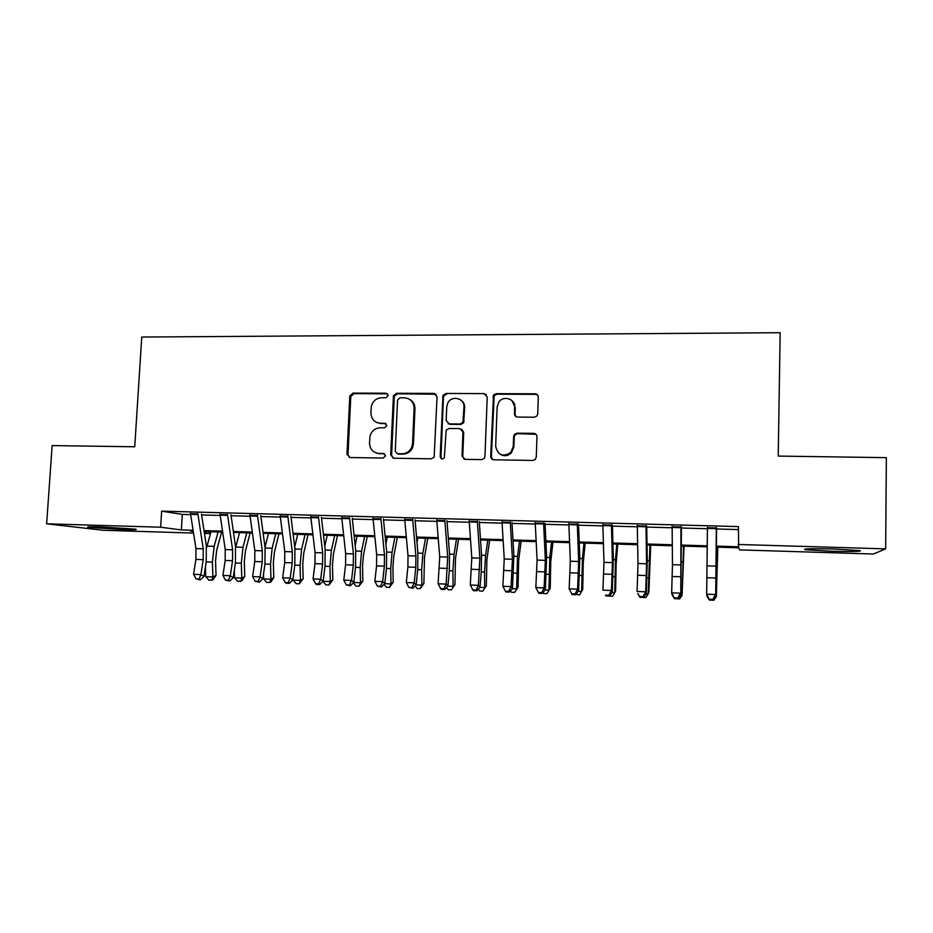 <?xml version="1.0" encoding="UTF-8"?>
<svg xmlns="http://www.w3.org/2000/svg" width="933" height="933" viewBox="0 0 933 933"><rect width="100%" height="100%" fill="white"/><g stroke="black" fill="none" stroke-linecap="round" stroke-linejoin="round"><path stroke-width="1.4" d="M388.233 395.499L386.145 393.225L353.024 393.096L349.793 396.024L346.983 454.243L349.945 457.532L383.206 458.056L385.516 455.817L383.405 453.496L379.09 453.438C373.025 452.715 369.83 449.205 369.526 442.907L370.039 435.991C371.661 430.848 375.066 428.119 380.256 427.792L384.571 427.839L386.88 425.588L384.781 423.29L380.466 423.255C374.413 422.567 371.229 419.092 370.914 412.829L371.381 406.182C372.932 400.922 376.349 398.099 381.632 397.726L385.935 397.75L388.233 395.499M387.603 393.831L354.015 393.621L350.796 396.537L347.997 454.616L349.502 457.485M384.618 453.904L379.09 453.438M386.11 423.792L380.466 423.255M830.393 551.216L805.144 549.689C802.088 548.721 811.57 548.499 833.589 549.012L859.106 550.54C865.206 551.45 848.855 551.8 830.393 551.216M123.284 529.606L88.542 527.355C85.708 526.76 89.685 526.609 100.472 526.9L135.402 529.151C138.166 529.757 134.13 529.897 123.284 529.606M534.306 417.214L536.86 416.083L537.735 413.914L538.306 397.143C538.178 395.125 537.105 394.018 535.099 393.808L496.309 393.656L493.499 395.172L490.7 456.435C490.828 458.453 491.878 459.584 493.86 459.817L532.836 460.435L535.169 459.537L536.277 457.135L536.965 436.737C536.837 434.72 535.764 433.588 533.758 433.367L517.034 433.18L514.468 434.346L513.628 436.469L513.267 446.534L510.794 452.447C502.852 457.31 497.814 455.257 495.668 446.301L497.114 407.091L498.793 402.17C503.342 395.032 515.354 398.811 514.666 407.208L514.433 413.739C514.561 415.756 515.622 416.864 517.605 417.086L534.306 417.214M193.516 533.07L103.47 530.294L46.65 523.81L52.143 445.589L134.737 446.779L141.758 337.046L780.151 332.708L778.227 456.085L886.35 457.648L885.662 548.872L873.405 554.015L739.426 549.887L738.901 547.811L716.497 547.123M46.65 523.81L160.639 527.215L181.364 529.921L193.084 530.271M716.497 546.12L738.644 546.785L738.4 526.585L161.631 511.144L160.639 527.215M738.061 544.464L885.662 548.872M437.052 396.688L433.997 393.411L396.595 393.271L393.434 395.685L390.682 454.907L393.703 458.22L431.268 458.826L434.148 457.158L437.052 396.688M445.997 393.458L484.087 393.609L487.213 396.91L484.973 456.354L484.192 458.406L481.58 459.619L465.147 459.363L462.033 456.004L462.978 431.932L459.876 428.609L449.065 428.492L446.161 430.206L444.33 457.905C442.289 459.596 440.912 459.176 440.201 456.657L442.988 395.382L445.997 393.458L484.087 393.609M197.866 513.896L190.507 513.698M227.512 514.701L220.071 514.503M257.496 515.517L249.962 515.308M287.819 516.334L280.215 516.136M318.503 517.174L310.806 516.964M349.537 518.013L341.746 517.803M380.944 518.865L373.06 518.655M412.701 519.728L404.724 519.506M444.843 520.591L436.772 520.381M477.369 521.477L469.206 521.255M510.281 522.375L502.024 522.142M543.589 523.273L535.227 523.051M577.305 524.183L568.838 523.961M611.43 525.116L602.858 524.882M645.963 526.049L637.286 525.815M680.927 526.993L672.145 526.76M161.631 511.144L182.297 514.398L190.635 514.631M201.621 514.923L220.188 515.436M231.092 515.727L250.091 516.252M260.89 516.544L280.32 517.08M291.026 517.372L310.911 517.908M321.512 518.2L341.84 518.76M352.347 519.04L373.142 519.611M383.545 519.891L404.805 520.474M415.103 520.754L436.854 521.349M447.035 521.629L469.264 522.235M479.34 522.503L502.071 523.121M512.019 523.401L535.274 524.031M545.105 524.299L568.873 524.952M578.577 525.221L602.881 525.874M612.456 526.142L637.309 526.818M646.744 527.075L672.157 527.775M681.463 528.02L707.436 528.731M716.602 528.988L738.341 529.571M716.334 527.961L707.436 527.716M209.377 531.682L209.272 533.548L204.455 533.408M193.224 531.192L190.542 531.11L193.271 531.472M204.374 532.918L209.272 533.548M707.389 546.855L681.557 546.062M672.296 545.782L647.035 545.012M637.647 544.732L612.934 543.974M603.406 543.682L579.23 542.948M569.585 542.656L545.933 541.933M536.16 541.641L513.033 540.93M503.132 540.627L480.518 539.939M470.5 539.636L448.376 538.959M438.242 538.656L416.608 537.991M406.368 537.688L385.212 537.035M374.856 536.72L354.178 536.09M343.717 535.775L323.483 535.157M312.928 534.842L293.149 534.236M282.489 533.909L263.153 533.326M252.4 533L233.495 532.416M222.649 532.09L204.164 531.53M204.024 530.597L222.509 531.157M233.355 531.495L252.272 532.067M263.024 532.393L282.372 532.976M293.032 533.291L312.812 533.898M323.378 534.212L343.612 534.831M354.074 535.145L374.763 535.775M385.119 536.078L406.287 536.72M416.526 537.035L438.172 537.688M448.306 537.991L470.43 538.668M480.448 538.971L503.074 539.659M512.975 539.95L536.113 540.65M545.887 540.953L569.538 541.665M579.195 541.956L603.383 542.691M612.899 542.983L637.624 543.729M647.024 544.009L672.296 544.779M681.545 545.059L707.389 545.84M182.297 514.398L181.364 529.921M376.862 422.521L381.387 423.71M376.127 452.925L380.023 453.811M436.049 394.216L397.481 393.796L394.332 396.21L391.592 455.292L393.073 458.15M399.849 397.808L397.551 400.07L395.265 451.397L397.376 453.706L401.971 453.776C406.356 453.625 409.587 451.525 411.64 447.467L412.596 443.467L414.112 408.269C413.762 401.971 410.532 398.484 404.432 397.831L399.849 397.808M409.762 399.464C413.237 401.493 414.975 404.595 414.952 408.771L413.447 443.875L412.491 447.863C410.45 451.91 407.231 454.009 402.858 454.161L398.274 454.091M486.338 394.566L484.763 394.146M461.8 429.297L463.713 432.364L462.768 456.377L464.156 459.188M446.767 393.994L443.77 395.907L443.432 397.236L440.982 457.03L441.88 458.931M463.958 407.045C464.727 398.064 451.455 394.927 447.723 403.161L446.732 406.94L446.172 420.596L449.251 423.909L460.051 424.002L462.908 422.404L463.958 407.045L464.692 407.546C464.704 404.281 463.398 401.761 460.762 400M448.108 423.675L449.251 423.909M464.692 407.546L463.643 422.859L460.797 424.468L450.021 424.363M511.96 400.584L515.273 407.709L515.039 414.229L515.961 416.619M500.205 454.301C504.228 456.517 507.96 456.039 511.424 452.832L513.873 446.942L513.267 446.534M535.997 434.288L517.64 433.623L515.086 434.778L514.235 436.901L513.873 446.942M537.595 394.997L535.659 394.344L496.951 394.192L494.152 395.709L491.376 456.82L492.694 459.572M221.657 532.055L216.689 550.19L215.535 560.675L216.036 575.416L213.097 579.72L208.98 580.233L205.738 576.687L205.4 567.031M205.738 576.687L212.911 576.979L212.397 562.144L214.147 546.33L218.112 531.95M206.578 547.683L210.998 531.74M211.838 580.349L212.911 576.979L216.036 575.416M197.808 513.453L203.231 548.826L203.184 559.672L200.887 574.6L203.954 576.524L206.228 561.666L206.298 545.49L201.481 514.001M190.449 513.243L195.942 548.581L195.895 559.403L193.586 574.32L200.887 574.6L199.009 579.078L196.093 578.961L200.245 579.836L199.009 579.078M200.245 579.836L203.954 576.524M193.586 574.32L196.093 578.961M250.137 532.93L245.402 551.158L244.294 561.713L244.749 576.536L241.822 580.862L237.728 581.376L234.533 577.819L234.288 570.506M234.533 577.819L241.775 578.098L241.309 563.194L242.988 547.286L246.767 532.825M235.641 547.438L239.583 532.603M240.621 581.492L241.775 578.098L244.749 576.536M278.944 533.804L274.419 552.149L273.357 562.751L273.789 577.655L270.862 582.005L266.803 582.53L263.631 578.95L263.503 574.343M263.631 578.95L270.967 579.241L270.535 564.255L272.144 548.254L275.748 533.711M265.03 547.204L268.471 533.489M269.73 582.647L270.967 579.241L273.789 577.655M308.053 534.691L303.773 553.141L302.759 563.812L303.143 578.798L299.155 583.813L296.204 583.696L293.067 580.104L293.02 578.6M293.067 580.104L300.473 580.396L300.076 565.328L301.616 549.234L305.033 534.597M294.735 546.831L297.685 534.376M299.155 583.813L300.473 580.396L303.143 578.798M337.489 535.589L333.443 554.144L332.475 564.873L332.824 579.941L328.917 585.003L325.92 584.886L322.923 581.387M323.04 581.271L330.317 581.562L329.967 566.401L331.425 550.225L334.655 535.495M324.777 546.237L327.215 535.274M328.917 585.003L330.317 581.562L332.824 579.941M227.465 514.246L232.597 549.817L232.539 560.721L230.334 575.743L233.25 577.667L235.419 562.716L235.513 546.458L230.952 514.794M220.013 514.048L225.226 549.572L225.168 560.453L222.94 575.451L230.334 575.743L228.41 580.244L225.459 580.128L229.588 581.002L228.41 580.244M229.588 581.002L233.25 577.667M222.94 575.451L225.459 580.128M257.45 515.063L262.278 550.82L262.22 561.783L260.12 576.897L262.884 578.822L264.96 563.789L265.054 547.438L260.762 515.599M249.916 514.853L254.826 550.563L254.767 561.514L252.645 576.606L260.12 576.897L258.149 581.411L255.164 581.294L259.257 582.18L258.149 581.411M259.257 582.18L262.884 578.822M252.645 576.606L255.164 581.294M287.784 515.879L292.309 551.835L292.227 562.856L290.233 578.063L292.845 579.988L294.816 564.873L294.933 548.417L290.909 516.427M280.168 515.669L284.775 551.578L284.693 562.587L282.676 577.772L290.233 578.063L288.215 582.612L285.195 582.484L286.256 583.253L289.265 583.37L288.215 582.612M289.265 583.37L292.845 579.988M282.676 577.772L285.195 582.484M318.468 516.707L322.678 552.861L322.596 563.952L320.695 579.241L323.145 581.177L325.022 565.958L325.151 549.42L321.407 517.244M310.759 516.497L315.051 552.604L314.969 563.672L313.056 578.938L320.695 579.241L318.631 583.813L315.576 583.685L316.567 584.455L319.622 584.571L318.631 583.813M319.622 584.571L323.145 581.177M313.056 578.938L315.576 583.685M367.24 536.498L363.45 555.17L362.529 565.958L362.832 581.107L359.007 586.192L355.986 586.076L353.28 582.88M353.689 582.472L360.488 582.74L360.185 567.497L361.572 551.228L364.605 536.417M355.17 545.385L357.082 536.183M359.007 586.192L360.488 582.74L362.832 581.107M349.502 517.547L353.397 553.899L353.304 565.048L351.519 580.431L353.794 582.367L355.566 567.066L355.706 550.435L352.254 518.083M341.711 517.337L345.676 553.631L345.595 564.768L343.776 580.128L351.519 580.431L349.409 585.026L346.306 584.909L350.318 585.796L349.409 585.026M350.318 585.796L353.794 582.367M343.776 580.128L346.306 584.909M397.341 537.408L393.784 556.196L392.921 567.054L393.19 582.285L389.434 587.405L386.379 587.277L383.988 584.396M384.699 583.685L391.009 583.93L390.74 568.605L392.047 552.243L394.881 537.338M385.912 544.196L387.277 537.105M389.434 587.405L391.009 583.93L393.19 582.285M380.909 518.398L384.466 554.948L384.361 566.156L382.682 581.632L384.804 583.58L386.46 568.185L386.612 551.461L383.451 518.935M373.025 518.188L376.664 554.68L376.57 565.876L374.856 581.329L382.682 581.632L380.524 586.262L377.399 586.134L381.375 587.032L380.524 586.262M381.375 587.032L384.804 583.58M374.856 581.329L377.399 586.134M427.769 538.341L424.48 557.234L423.885 583.475L420.212 588.63L417.121 588.501L415.045 585.959M416.06 584.909L421.879 585.143L421.658 569.725L422.882 553.269L425.506 538.271M417.016 542.563L417.821 538.038M420.212 588.63L421.879 585.143L423.885 583.475M412.678 519.261L415.896 556.01L415.791 567.287L414.217 582.857L416.165 584.804L417.716 569.317L417.879 552.488L415.022 519.786M404.7 519.04L408.001 555.741L407.896 567.007L406.298 582.554L414.217 582.857L412.013 587.51L408.841 587.382L412.794 588.28L412.013 587.51M412.794 588.28L416.165 584.804M406.298 582.554L408.841 587.382M463.13 402.228L463.106 402.928M458.535 539.274L455.514 558.296L454.931 584.676L451.35 589.866L448.213 589.738L446.464 587.557M447.793 586.146L453.1 586.356L452.925 570.868L454.068 554.307L456.482 539.216M448.481 540.335L448.703 538.971M451.35 589.866L454.931 584.676M444.819 520.124L447.7 557.083L446.126 584.093L447.887 586.041L449.333 570.46L449.508 553.537L446.954 520.649M436.749 519.903L439.711 556.814L438.113 583.778L446.126 584.093L443.863 588.77L440.668 588.641L441.379 589.411L444.575 589.539L443.863 588.77M444.575 589.539L447.887 586.041M438.113 583.778L440.668 588.641M494.128 394.461L493.989 395.965M489.662 540.219L486.898 559.357L486.326 585.889L482.827 591.114L479.667 590.986L478.244 589.178M479.889 587.405L484.682 587.592L484.542 572.011L485.603 555.345L487.807 540.16M482.827 591.114L486.326 585.889M477.346 520.999L479.865 558.167L478.407 585.341L479.994 587.3L481.311 571.614L481.51 554.599L479.27 521.524M469.182 520.777L471.795 557.887L470.302 585.026L478.407 585.341L476.098 590.041L472.856 589.913L473.509 590.682L476.74 590.811L476.098 590.041M476.74 590.811L479.994 587.3M470.302 585.026L472.856 589.913M521.139 541.175L518.655 560.43L518.083 587.125L514.678 592.373L511.482 592.257L510.398 590.857M512.369 588.676L516.625 588.84L517.512 556.406L519.494 541.128M514.678 592.373L518.083 587.125M514.608 405.832L514.713 404.304M514.001 402.846L513.966 403.429M510.269 521.897L512.427 559.264L511.062 586.612L512.474 588.56L513.885 555.671L511.972 522.422M502.001 521.675L504.252 558.984L502.864 586.286L511.062 586.612L508.707 591.335L505.429 591.207L506.001 591.977L509.278 592.105L508.707 591.335M509.278 592.105L512.474 588.56M502.864 586.286L505.429 591.207M552.977 542.143L550.773 561.526L550.213 588.373L546.901 593.656L543.659 593.528L542.936 592.572M545.245 589.959L548.942 590.099L549.794 557.479L551.555 542.108M546.901 593.656L550.213 588.373M543.577 522.795L545.362 560.371L544.126 587.883L545.339 589.854L546.633 556.756L545.059 523.308M535.215 522.562L537.093 560.092L535.822 587.568L544.126 587.883L541.7 592.642L538.388 592.502L538.889 593.283L542.201 593.411L541.7 592.642M542.201 593.411L545.339 589.854M535.822 587.568L538.388 592.502M585.178 543.134L583.265 562.622L582.717 589.633L579.498 594.951L575.859 594.333M578.495 591.254L581.632 591.382L582.449 558.564L583.976 543.088M579.498 594.951L582.717 589.633M577.294 523.705L578.693 561.503L577.574 589.178L578.588 591.149L579.79 557.852L578.542 524.218M568.827 523.471L570.331 561.223L569.165 588.851L577.574 589.178L575.101 593.959L571.742 593.831L572.162 594.601L575.509 594.741L575.101 593.959M575.509 594.741L578.588 591.149M569.165 588.851L571.742 593.831M617.763 544.126L616.142 563.742L615.605 590.904L614.719 592.677L615.488 559.66L616.783 544.091M612.153 592.572L614.719 592.677L612.48 596.269L609.121 596.07M650.721 545.129L648.878 592.187L648.19 593.983L649.974 545.105M646.219 593.901L648.19 593.983L645.846 597.587L642.452 597.4M684.064 546.143L682.07 595.301L683.551 546.12M680.693 595.254L682.07 595.301L679.621 598.928L676.18 598.729M717.804 547.17L716.346 596.642L717.535 547.158M715.599 596.607L716.346 596.642L713.792 600.292L710.316 600.094M611.418 524.626L612.433 562.646L611.418 590.496L612.246 592.467L613.331 558.96L612.433 525.139M602.846 524.393L603.966 562.354L602.928 590.157L611.418 590.496L608.899 595.301L605.494 595.161L605.844 595.942L609.237 596.07L608.899 595.301M605.844 595.942L605.494 595.161M609.237 596.07L612.246 592.467M645.963 525.559L646.581 563.789L645.694 591.814L646.312 593.796L647.28 560.08L646.732 526.072M637.286 525.326L637.997 563.509L637.087 591.487L645.694 591.814L643.105 596.654L639.665 596.514L639.933 597.295L643.362 597.435L643.105 596.654M639.933 597.295L637.752 593.458L639.665 596.514M643.362 597.435L646.312 593.796M680.927 526.504L680.787 595.137L681.452 527.017M672.145 526.27L672.46 564.663L671.667 592.828L680.367 593.155L677.731 598.018L674.244 597.878L674.431 598.659L677.906 598.799L677.731 598.018M674.431 598.659L672.122 594.799L671.667 592.828L674.244 597.878M677.906 598.799L680.787 595.137M716.334 527.46L715.681 596.502L716.602 527.961M707.447 527.227L706.666 594.181L715.483 594.519L712.777 599.406L709.255 599.266L709.348 600.047L712.87 600.187L712.777 599.406M709.348 600.047L706.922 596.164L706.666 594.181L709.255 599.266M712.87 600.187L715.681 596.502M387.055 393.761L386.145 393.225M384.338 453.881L383.405 453.496M385.702 423.745L384.781 423.29M347.997 454.616L346.983 454.243M350.773 396.805L349.77 396.292M354.015 393.621L353.024 393.096M391.592 455.292L390.682 454.907M394.192 397.003L393.294 396.49M397.481 393.796L396.595 393.271M434.801 393.948L433.997 393.411M402.858 454.161L401.971 453.776M413.447 443.875L412.596 443.467M414.952 408.771L414.112 408.269M462.768 456.377L462.033 456.004M463.713 432.364L462.978 431.932M440.982 457.03L440.201 456.657M443.432 397.236L442.65 396.712M460.797 424.468L460.051 424.002M464.144 421.215L463.421 420.748M515.039 414.229L514.433 413.739M515.273 407.709L514.666 407.208M514.235 436.901L513.628 436.469M517.64 433.623L517.034 433.18M491.376 456.82L490.7 456.435M493.58 397.458L492.916 396.933M496.951 394.192L496.309 393.656M206.181 561.923L212.397 562.144M206.986 546.097L214.147 546.33M203.231 548.826L195.942 548.581M203.184 559.672L195.895 559.403M197.948 514.549L190.589 514.351M235.384 562.972L241.309 563.194M235.746 547.053L242.988 547.286M264.914 564.045L270.535 564.255M265.135 548.021L272.144 548.254M294.781 565.13L300.076 565.328M295.003 549.024L301.616 549.234M324.987 566.226L329.967 566.401M325.209 550.027L331.425 550.225M232.597 549.817L225.226 549.572M232.539 560.721L225.168 560.453M227.594 515.366L220.153 515.156M262.278 550.82L254.826 550.563M262.22 561.783L254.767 561.514M257.578 516.182L250.044 515.972M292.309 551.835L284.775 551.578M292.227 562.856L284.693 562.587M287.9 516.999L280.285 516.8M322.678 552.861L315.051 552.604M322.596 563.952L314.969 563.672M318.573 517.838L310.876 517.628M355.531 567.334L360.185 567.497M355.765 551.041L361.572 551.228M353.397 553.899L345.676 553.631M353.304 565.048L345.595 564.768M349.607 518.678L341.816 518.468M386.437 568.454L390.74 568.605M386.67 552.068L392.047 552.243M384.466 554.948L376.664 554.68M384.361 566.156L376.57 565.876M381.002 519.541L373.118 519.319M417.692 569.585L421.658 569.725M417.926 553.106L422.882 553.269M415.896 556.01L408.001 555.741M415.791 567.287L407.896 567.007M412.759 520.404L404.782 520.182M449.309 570.728L452.925 570.868M449.554 554.155L454.068 554.307M447.7 557.083L439.711 556.814M447.583 568.43L439.595 568.139M444.889 521.279L436.831 521.057M481.288 571.894L484.542 572.011M481.545 555.217L485.603 555.345M479.865 558.167L471.795 557.887M479.737 569.573L471.666 569.293M477.416 522.165L469.252 521.944M513.651 573.06L516.544 573.165M513.92 556.29L517.512 556.406M512.427 559.264L504.252 558.984M512.287 570.739L504.112 570.448M510.316 523.063L502.059 522.842M546.4 574.25L548.907 574.343M546.668 557.374L549.794 557.479M545.362 560.371L537.093 560.092M545.222 571.929L536.953 571.626M543.624 523.973L535.262 523.74M579.533 575.451L581.656 575.533M579.801 558.482L582.449 558.564M578.693 561.503L570.331 561.223M578.542 573.119L570.168 572.815M577.329 524.882L568.862 524.661M613.063 576.664L614.789 576.734M613.343 559.59L615.488 559.66M647.001 577.9L648.307 577.947M647.28 560.721L648.925 560.78M681.347 579.136L682.233 579.171M681.638 561.864L682.746 561.899M716.404 563.019L716.987 563.031M612.433 562.646L603.966 562.354M612.27 574.331L603.803 574.028M611.442 525.815L602.87 525.582M646.581 563.789L637.997 563.509M646.406 575.556L637.834 575.241M645.974 526.76L637.297 526.515M681.137 564.955L672.46 564.663M680.95 576.792L672.273 576.477M680.938 527.705L672.157 527.472M716.112 566.144L707.331 565.841M715.926 578.04L707.132 577.725M716.322 528.673L707.436 528.428M805.144 549.689L805.156 549.024M350.796 396.537L349.793 396.024M394.332 396.21L393.434 395.685M412.491 447.863L411.64 447.467M463.643 422.859L462.908 422.404M443.77 395.907L442.988 395.382M511.424 452.832L510.794 452.447M515.086 434.778L514.468 434.346M494.152 395.709L493.499 395.172"/></g></svg>
